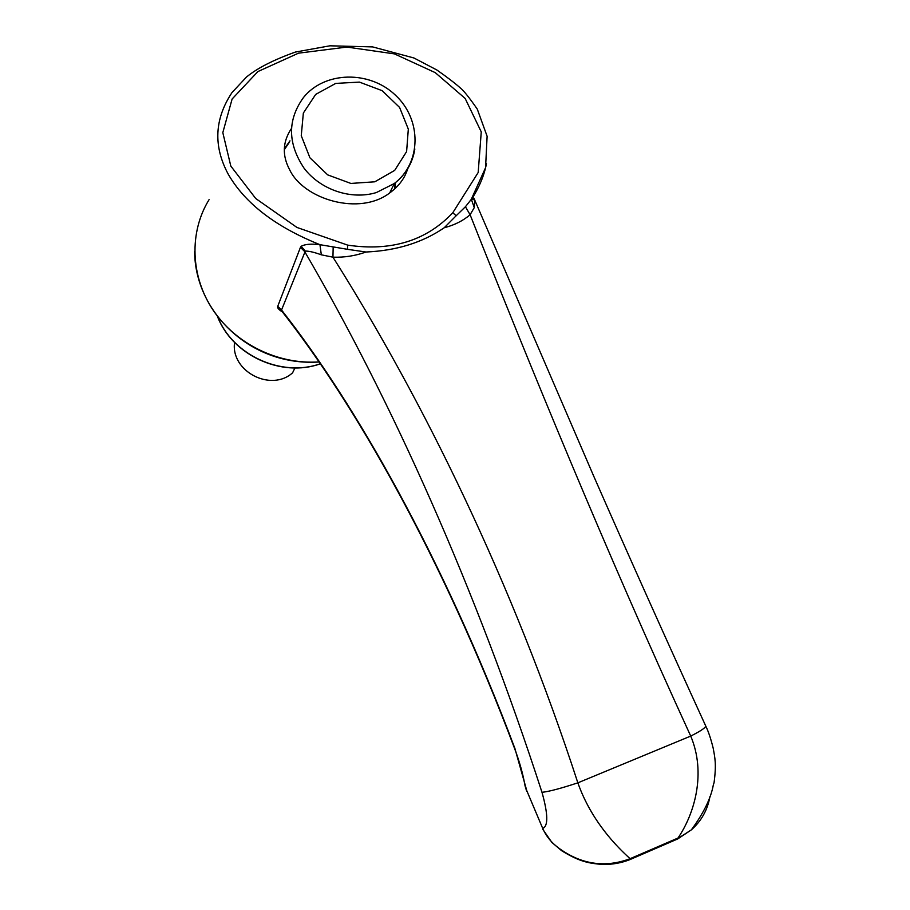 <?xml version="1.0" encoding="UTF-8"?>
<svg xmlns="http://www.w3.org/2000/svg" width="910" height="910" viewBox="0 0 910 910"><rect width="100%" height="100%" fill="white"/><g stroke="black" fill="none" stroke-linecap="round" stroke-linejoin="round"><path stroke-width="1.36" d="M294.897 367.947L292.611 372.793C271.032 392.403 230.526 371.348 234.564 342.456M365.979 252.013C355.446 255.824 344.435 257.553 332.946 257.177C423.377 400.309 512.637 582.639 577.85 782.839C591.5 821.446 617.048 846.891 630.095 858.687L677.995 838.03C694.785 813.392 706.274 772.897 690.724 736.076C604.752 548.719 529.029 363.5 470.106 214.737C463.11 220.755 454.488 225.088 444.239 227.739C422.57 242.595 396.487 250.682 365.979 252.013L347.427 249.317L347.722 245.143C391.254 251.581 426.278 240.786 452.771 212.769L478.182 172.513L481.253 131.882L465.147 98.439L435.23 72.629L394.428 53.883L346.869 47.07L298.48 53.178L257.905 71.56L232.118 98.997L222.813 132.632L230.81 166.064L255.733 198.517L296.91 227.432L347.722 245.143M444.228 227.739L456.183 215.738L452.771 212.769M456.183 215.738L465.42 206.752L472.438 197.914L471.596 199.972L474.269 207.639L470.106 214.737L465.42 206.752M283.181 312.119L281.531 310.014C354.445 402.709 442.203 555.418 514.912 748.475L526.788 790.71L542.713 828.418C548.355 826.212 548.104 814.177 541.985 792.303C476.032 588.827 391.675 400.514 304.645 251.513L300.436 247.372L301.164 246.326C304.759 244.198 311.027 243.641 319.945 244.676C275.696 226.92 245.154 203.476 228.308 174.333C213.19 146.317 214.419 119.051 232.005 92.547L246.519 77.009C257.257 68.182 273.546 59.867 295.375 52.063L329.898 45.807L372.599 46.899L413.97 58.001L436.902 70.013C447.538 77.452 455.444 83.538 460.653 88.247C463.827 90.795 469.378 97.757 477.295 109.143L487.112 136.25L485.565 167.702L470.925 200.109L473.837 198.187L474.861 200.257L474.269 207.639M486.463 163.675C484.211 175.243 479.536 186.664 472.438 197.914L474.087 195.115M333.162 247.463L332.946 257.177L321.321 254.823L319.945 244.676L347.427 249.317M407.703 168.771C404.893 177.985 399.08 185.89 390.288 192.511C359.848 216.591 303.303 199.279 289.562 169.579C282.02 155.405 282.623 141.767 291.348 128.651M676.346 839.555L691.361 829.852C701.383 820.991 707.559 809.934 709.914 796.671M541.985 792.303C548.628 791.666 560.583 788.515 577.85 782.839L690.724 736.076C700.074 731.367 705.102 728.068 705.807 726.157L705.659 725.827M474.485 199.495L593.73 476.18C629.424 557.523 666.78 640.845 705.807 726.157C708.401 731.458 710.869 738.806 713.19 748.191C714.896 757.712 716.557 763.899 714.054 782.736L713.338 784.886C710.96 798.172 703.635 813.153 691.361 829.852L677.734 838.929L629.879 859.62L630.084 858.699C605.332 867.969 581.729 864.58 559.297 848.507L556.272 846.141C550.288 841.261 545.773 835.346 542.713 828.418L526.788 790.71M395.111 188.529L395.486 182.603M289.971 140.834L284.329 148.853M282.396 311.925C278.665 309.65 277.118 307.773 277.743 306.283L300.436 247.372M301.164 246.326L305.305 251.092L281.531 310.014L277.743 306.283M514.912 748.475L514.707 748.805C519.451 761.545 522.806 773.42 524.786 784.454L525.491 786.445M628.685 860.109L629.868 859.609C621.485 862.953 612.441 864.58 602.761 864.5C589.225 863.317 580.023 862.054 561.697 850.748L551.926 842.489L542.656 829.146M321.321 254.823C314.485 252.32 309.195 251.069 305.453 251.069L305.305 251.092M473.007 196.901L473.348 199.711M395.099 182.887L394.678 188.927M284.318 149.695L289.676 141.801M318.989 361.896C278.517 364.808 236.111 344.276 213.224 310.333C190.361 276.356 189.007 232.141 209.084 199.643M389.685 192.954L394.314 183.513C421.637 162.731 421.808 119.619 395.52 95.254C369.756 70.354 324.745 71.014 303.474 97.518C287.355 119.87 287.583 143.462 304.122 168.282C320.627 189.951 351.305 200.177 376.342 192.567L394.314 183.513C405.735 174.629 412.571 163.129 414.835 149.012M320.286 363.772L319.842 363.92C281.326 377.468 232.562 355.116 217.626 316.646M374.829 181.795L394.69 170.386L406.611 151.572L408.317 129.129L399.592 107.437L382.177 90.681L359.416 82.105L335.699 83.401L315.679 94.412L303.349 113.056L301.255 135.715L309.946 157.817L327.691 174.879L350.885 183.433L374.829 181.795M514.685 748.737C441.873 555.293 353.239 401.481 281.292 310.515L281.44 310.697M526.697 791.336L524.945 785.535M320.32 363.818C281.554 377.855 232.266 355.332 217.456 316.418M319.069 361.998C249.636 366.662 194.683 310.776 194.649 251.422"/></g></svg>
